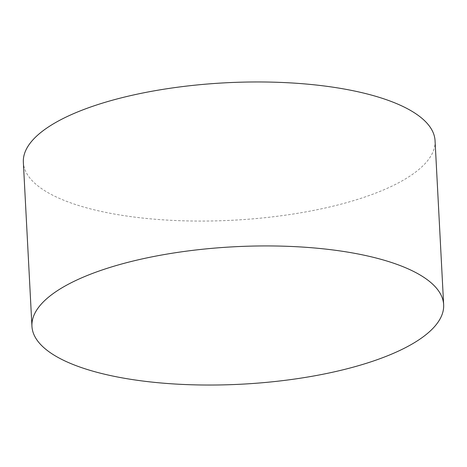 <?xml version="1.0" encoding="UTF-8"?>
<svg xmlns="http://www.w3.org/2000/svg" width="467" height="467" viewBox="0 0 467 467"><rect width="100%" height="100%" fill="white"/><g stroke="black" fill="none" stroke-linecap="round" stroke-linejoin="round"><path stroke-width="0.35" stroke-dasharray="2.33 1.75" d="M435.057 140.725A206.134 68.812 -3 0 1 132.873 216.886A206.134 68.812 -3 0 1 23.35 162.306"/><path stroke-width="0.7" d="M334.127 250.114A206.134 68.812 -3 0 1 443.65 304.694A206.134 68.812 -3 0 1 141.466 380.856A206.134 68.812 -3 0 1 31.943 326.275A206.134 68.812 -3 0 1 334.127 250.114M31.943 326.275L23.35 162.306A206.134 68.812 -3 0 1 325.534 86.144A206.134 68.812 -3 0 1 435.057 140.725L443.65 304.694"/></g></svg>
